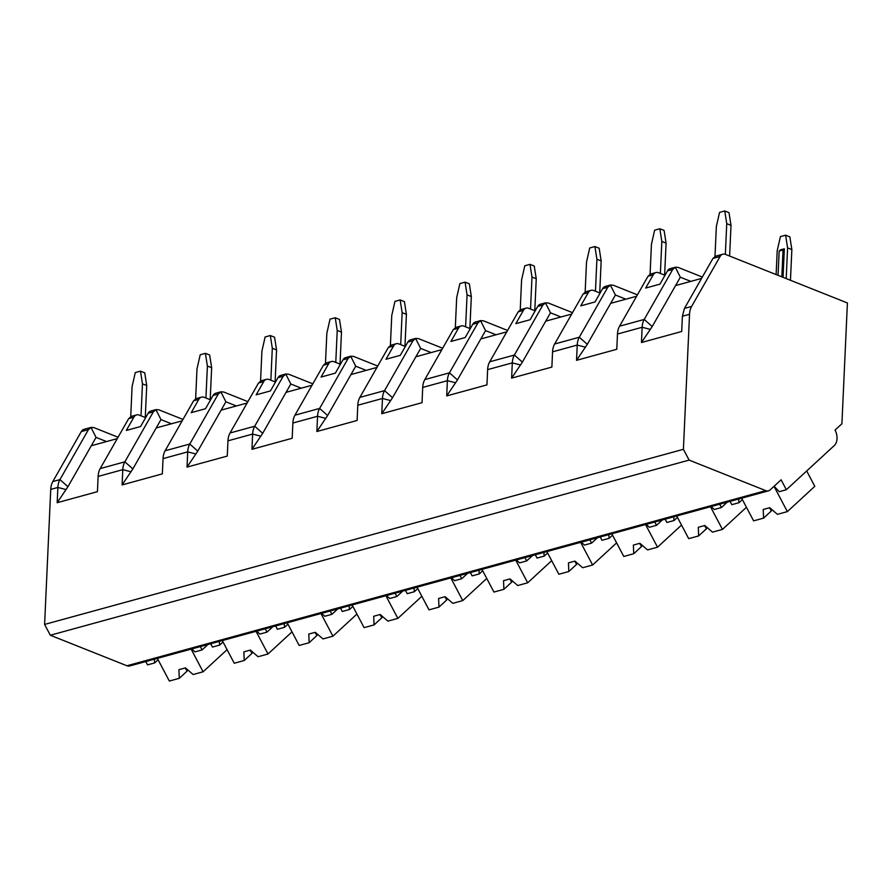<?xml version="1.0" encoding="UTF-8"?>
<svg xmlns="http://www.w3.org/2000/svg" width="892" height="892" viewBox="0 0 892 892"><rect width="100%" height="100%" fill="white"/><g stroke="black" fill="none" stroke-linecap="round" stroke-linejoin="round"><path stroke-width="1.34" d="M683.406 449.3L689.538 314.285A17.807 11.663 -105.3 0 1 691.612 306.447L720.1 256.461A8.909 5.831 -105.3 0 1 722.799 254.209A8.909 5.831 -105.3 0 1 725.531 254.421L847.4 302.957L841.914 423.756L835.057 430.078A11.574 7.582 -105.3 0 1 834.354 445.487L786.354 489.73L781.113 479.807L770.164 489.886A8.909 5.831 -105.3 0 1 768.491 490.834A8.909 5.831 -105.3 0 1 765.76 490.633L689.115 460.105L683.406 449.3L44.6 624.433L50.733 489.418A17.807 11.663 -105.3 0 1 52.806 481.58L81.295 431.594A8.909 5.831 -105.3 0 1 83.993 429.342L91.24 427.357M650.681 273.989L648.038 276.219L619.55 326.204A17.807 11.663 74.7 0 0 617.476 334.043L616.785 349.285L576.533 360.323L577.224 345.07A17.807 11.663 -105.3 0 1 579.298 337.232L607.787 287.246L610.663 284.961M585.754 291.784L583.123 294.014L554.634 344A17.807 11.663 74.7 0 0 552.561 351.838L551.869 367.091L511.618 378.119L512.309 362.877A17.807 11.663 -105.3 0 1 514.383 355.038L542.871 305.053L545.737 302.756M520.839 309.58L518.207 311.81L489.708 361.795A17.807 11.663 74.7 0 0 487.634 369.634L486.943 384.887L446.702 395.914L447.394 380.672A17.807 11.663 -105.3 0 1 449.457 372.834L477.956 322.848L480.821 320.551M455.923 327.375L453.281 329.605L424.793 379.591A17.807 11.663 74.7 0 0 422.719 387.429L422.027 402.682L381.776 413.721L382.467 398.468A17.807 11.663 -105.3 0 1 384.541 390.629L413.029 340.644L415.895 338.347M390.997 345.182L388.366 347.412L359.866 397.397A17.807 11.663 74.7 0 0 357.803 405.236L357.112 420.478L316.861 431.516L317.552 416.263A17.807 11.663 -105.3 0 1 319.626 408.425L348.114 358.439L350.98 356.153M326.082 362.977L323.439 365.207L294.951 415.193A17.807 11.663 74.7 0 0 292.877 423.031L292.186 438.284L251.934 449.312L252.626 434.07A17.807 11.663 -105.3 0 1 254.699 426.231L283.199 376.246L286.064 373.949M261.155 380.772L258.524 383.002L230.036 432.988A17.807 11.663 74.7 0 0 227.962 440.826L227.27 456.08L187.019 467.107L187.71 451.865A17.807 11.663 -105.3 0 1 189.784 444.026L218.272 394.041L221.138 391.744M196.24 398.568L193.609 400.798L165.109 450.783A17.807 11.663 74.7 0 0 163.046 458.622L162.344 473.875L122.104 484.913L122.795 469.66A17.807 11.663 -105.3 0 1 124.858 461.822L153.357 411.836L156.223 409.54M131.325 416.374L128.682 418.604L100.194 468.59A17.807 11.663 74.7 0 0 98.12 476.428L97.429 491.67L57.177 502.709L57.868 487.456A17.807 11.663 -105.3 0 1 59.942 479.617L88.431 429.632L91.307 427.335M715.596 256.182L712.964 258.412L684.465 308.398L682.402 316.236L681.711 331.49L641.459 342.528L642.151 327.275A17.807 11.663 -105.3 0 1 644.214 319.436L672.713 269.451L675.578 267.154M619.55 326.204L644.214 319.436L652.219 326.528L641.459 342.528M768.491 490.834L129.686 665.967A8.909 5.831 -105.3 0 1 126.943 665.767L50.309 635.238L44.6 624.433M158.096 659.768L154.684 662.912L147.548 664.863L145.797 661.552M689.115 460.105L50.309 635.238M727.303 502.129L721.438 507.537L719.688 504.214M742.378 499.576L738.966 502.731L731.819 504.682L730.069 501.371M154.684 662.912L154.349 659.21M774.111 486.252L779.218 491.693L786.354 489.73M207.936 644.515L202.083 649.922L200.332 646.6M202.083 649.922L194.935 651.874L191.78 648.941M223.022 641.961L219.61 645.117L212.463 647.068L210.713 643.756M219.61 645.117L219.265 641.404M272.863 626.719L266.998 632.116L265.247 628.804M266.998 632.116L259.862 634.078L256.695 631.146M287.938 624.166L284.526 627.31L277.39 629.273L275.639 625.95M284.526 627.31L284.18 623.608M337.778 608.913L331.913 614.32L330.163 611.009M331.913 614.32L324.777 616.283L321.622 613.35M352.864 606.37L349.441 609.515L342.305 611.477L340.554 608.154M349.441 609.515L349.107 605.813M402.705 591.117L396.84 596.525L395.089 593.202M396.84 596.525L389.692 598.476L386.537 595.555M417.779 588.575L414.367 591.719L407.22 593.671L405.47 590.359M414.367 591.719L414.022 588.018M467.62 573.322L461.755 578.73L460.004 575.407M461.755 578.73L454.619 580.681L451.452 577.748M482.695 570.769L479.283 573.924L472.147 575.875L470.396 572.564M479.283 573.924L478.948 570.211M532.535 555.526L526.681 560.923L524.92 557.611M526.681 560.923L519.534 562.885L516.379 559.953M547.621 552.973L544.209 556.117L537.062 558.08L535.312 554.757M544.209 556.117L543.864 552.416M597.462 537.72L591.597 543.128L589.846 539.816M591.597 543.128L584.45 545.09L581.294 542.158M612.536 535.178L609.124 538.322L601.977 540.284L600.227 536.962M609.124 538.322L608.779 534.62M662.377 519.924L656.512 525.332L654.761 522.01M656.512 525.332L649.376 527.284L646.209 524.362M677.463 517.382L674.04 520.527L666.904 522.478L665.153 519.166M674.04 520.527L673.705 516.825M721.438 507.537L714.291 509.488L711.136 506.556M738.966 502.731L738.621 499.029M227.092 649.666L203.097 671.788L193.129 674.519L185.425 667.885L178.935 669.669L179.292 678.31L169.335 681.042L157.371 658.374M185.157 667.963L187.108 671.118L179.292 678.31M187.108 671.118A10.682 2.587 152.2 0 1 187.844 669.97M191.133 649.12L203.097 671.788M806.702 470.976L814.797 486.318L787.368 511.607L777.411 514.338L769.707 507.704L763.206 509.488L763.574 518.129L753.606 520.861L741.642 498.193M769.439 507.771L771.379 510.926L763.574 518.129M771.379 510.926A10.682 2.587 152.2 0 1 772.115 509.778M774.022 486.33L787.368 511.607M292.007 631.87L268.013 653.992L258.056 656.724L250.351 650.09L243.85 651.862L244.218 660.515L234.25 663.247L222.286 640.579M250.083 650.157L252.023 653.312L244.218 660.515M252.023 653.312A10.682 2.587 152.2 0 1 252.759 652.163M256.049 631.324L268.013 653.992M356.923 614.075L332.928 636.197L322.971 638.928L315.266 632.294L308.777 634.067L309.134 642.719L299.177 645.451L287.213 622.783M314.999 632.361L316.939 635.517L309.134 642.719M316.939 635.517A10.682 2.587 152.2 0 1 317.686 634.368M320.964 613.529L332.928 636.197M421.849 596.28L397.854 618.39L387.886 621.122L380.182 614.488L373.692 616.272L374.049 624.924L364.092 627.645L352.128 604.988M379.925 614.566L381.865 617.721L374.049 624.924M381.865 617.721A10.682 2.587 152.2 0 1 382.601 616.573M385.89 595.733L397.854 618.39M486.764 578.473L462.77 600.595L452.813 603.327L445.108 596.692L438.608 598.476L438.976 607.117L429.007 609.849L417.043 587.181M444.84 596.77L446.78 599.926L438.976 607.117M446.78 599.926A10.682 2.587 152.2 0 1 447.516 598.777M450.806 577.927L462.77 600.595M551.691 560.678L527.685 582.799L517.728 585.531L510.023 578.897L503.534 580.67L503.891 589.322L493.934 592.054L481.97 569.386M509.756 578.964L511.707 582.119L503.891 589.322M511.707 582.119A10.682 2.587 152.2 0 1 512.443 580.971M515.721 560.131L527.685 582.799M616.606 542.882L592.611 565.004L582.654 567.736L574.939 561.101L568.449 562.874L568.806 571.527L558.849 574.258L546.885 551.591M574.682 561.168L576.622 564.324L568.806 571.527M576.622 564.324A10.682 2.587 152.2 0 1 577.358 563.175M580.647 542.336L592.611 565.004M681.521 525.087L657.527 547.197L647.57 549.929L639.865 543.295L633.376 545.079L633.733 553.731L623.776 556.463L611.812 533.795M639.597 543.373L641.538 546.528L633.733 553.731M641.538 546.528A10.682 2.587 152.2 0 1 642.273 545.38M645.563 524.541L657.527 547.197M746.448 507.292L722.453 529.402L712.485 532.134L704.78 525.5L698.291 527.284L698.648 535.925L688.691 538.657L676.727 515.989M704.513 525.578L706.464 528.733L698.648 535.925M706.464 528.733A10.682 2.587 152.2 0 1 707.2 527.585M710.489 506.734L722.453 529.402M665.008 275.282L658.664 272.751A8.909 5.831 -105.3 0 0 655.932 272.551A8.909 5.831 -105.3 0 0 653.234 274.792L645.674 288.06L659.957 284.147L667.517 270.878A8.909 5.831 -105.3 0 1 670.215 268.626L675.523 267.176M145.652 417.657L139.308 415.137A8.909 5.831 -105.3 0 0 136.576 414.925A8.909 5.831 -105.3 0 0 133.878 417.177L126.318 430.446L140.601 426.532L148.161 413.264A8.909 5.831 -105.3 0 1 150.86 411.011L156.167 409.562M210.568 399.861L204.235 397.341A8.909 5.831 -105.3 0 0 201.492 397.13A8.909 5.831 -105.3 0 0 198.793 399.382L191.234 412.65L205.517 408.726L213.076 395.457A8.909 5.831 -105.3 0 1 215.775 393.216L221.082 391.766M275.494 382.066L269.15 379.535A8.909 5.831 -105.3 0 0 266.418 379.334A8.909 5.831 -105.3 0 0 263.72 381.575L256.16 394.844L270.432 390.93L278.003 377.662A8.909 5.831 -105.3 0 1 280.69 375.421L285.998 373.96M340.41 364.27L334.065 361.739A8.909 5.831 -105.3 0 0 331.333 361.539A8.909 5.831 -105.3 0 0 328.635 363.78L321.075 377.048L335.359 373.135L342.918 359.866A8.909 5.831 -105.3 0 1 345.617 357.625L350.924 356.164M405.336 346.475L398.992 343.944A8.909 5.831 -105.3 0 0 396.249 343.732A8.909 5.831 -105.3 0 0 393.562 345.985L385.991 359.253L400.274 355.339L407.845 342.071A8.909 5.831 -105.3 0 1 410.532 339.819L415.839 338.369M470.251 328.669L463.907 326.149A8.909 5.831 -105.3 0 0 461.175 325.937A8.909 5.831 -105.3 0 0 458.477 328.189L450.917 341.458L465.2 337.533L472.76 324.275A8.909 5.831 -105.3 0 1 475.458 322.023L480.755 320.574M535.167 310.873L528.822 308.342A8.909 5.831 -105.3 0 0 526.09 308.141A8.909 5.831 -105.3 0 0 523.392 310.383L515.832 323.651L530.116 319.737L537.675 306.469A8.909 5.831 -105.3 0 1 540.374 304.228L545.681 302.767M600.093 293.078L593.749 290.547A8.909 5.831 -105.3 0 0 591.006 290.346A8.909 5.831 -105.3 0 0 588.319 292.587L580.748 305.856L595.031 301.942L602.602 288.673A8.909 5.831 -105.3 0 1 605.289 286.432L610.596 284.972M52.806 481.58L59.942 479.617L67.937 486.72L96.057 437.392L91.006 427.435L93.861 427.591L118.067 437.236M100.194 468.59L124.858 461.822L132.863 468.913L160.973 419.597L155.933 409.64L158.787 409.796L182.983 419.43M165.109 450.783L189.784 444.026L197.779 451.118L225.888 401.801L220.848 391.844L223.702 392.001L247.909 401.634M230.036 432.988L254.699 426.231L262.705 433.322L290.814 384.006L285.763 374.049L288.629 374.205L312.824 383.839M294.951 415.193L319.626 408.425L327.62 415.527L355.73 366.199L350.69 356.243L353.544 356.399L377.74 366.043M359.866 397.397L384.541 390.629L392.536 397.72L420.645 348.404L415.605 338.447L418.459 338.603L442.666 348.237M424.793 379.591L449.457 372.834L457.462 379.925L485.571 330.609L480.532 320.652L483.386 320.808L507.581 330.441M489.708 361.795L514.383 355.038L522.377 362.13L550.487 312.813L545.447 302.856L548.301 303.012L572.497 312.646M554.634 344L579.298 337.232L587.304 344.334L615.413 295.018L610.362 285.05L613.228 285.206L637.423 294.851M652.219 326.528L680.328 277.211L675.289 267.254L678.143 267.41L702.338 277.055M96.057 437.392L106.527 441.562M91.296 445.744L117.276 438.619M67.937 486.72L57.177 502.709M675.567 285.563L701.547 278.438M680.328 277.211L690.798 281.381M790.457 280.278L791.851 249.582L789.866 236.882L785.607 235.187L780.411 236.614L777.2 250.741L776.118 274.569M786.198 278.583L787.591 247.887L785.607 235.187M783.042 277.323L784.347 248.779L780.444 249.849L779.151 251.042L778.047 275.338M714.994 256.383L716.354 226.501L719.565 212.385L724.75 210.958L729.009 212.653L731.005 225.353L726.746 223.658L725.352 254.354M787.591 247.887L791.851 249.582M729.611 256.037L731.005 225.353M726.746 223.658L724.75 210.958M781.827 276.843L783.053 249.972L779.151 251.042M784.347 248.779L783.053 249.972M160.973 419.597L171.442 423.767M156.212 427.948L182.191 420.823M132.863 468.913L122.104 484.913M195.638 398.769L196.998 368.887L200.209 354.76L205.394 353.343L209.653 355.038L211.649 367.738L207.39 366.043L205.929 398.022M210.189 399.716L211.649 367.738M207.39 366.043L205.394 353.343M225.888 401.801L236.369 405.972M221.138 410.142L247.117 403.028M197.779 451.118L187.019 467.107M260.564 380.973L261.913 351.091L265.125 336.964L270.321 335.537L274.58 337.243L276.565 349.943L272.305 348.248L270.856 380.215M275.115 381.91L276.565 349.943M272.305 348.248L270.321 335.537M290.814 384.006L301.284 388.176M286.053 392.346L312.033 385.233M262.705 433.322L251.934 449.312M325.48 363.167L326.84 333.296L330.04 319.169L335.236 317.742L339.495 319.436L341.48 332.136L337.221 330.441L335.771 362.42M340.03 364.114L341.48 332.136M337.221 330.441L335.236 317.742M355.73 366.199L366.199 370.381M350.969 374.551L376.948 367.426M327.62 415.527L316.861 431.516M390.395 345.371L391.755 315.489L394.966 301.373L400.151 299.946L404.41 301.641L406.406 314.341L402.147 312.646L400.698 344.624M404.957 346.319L406.406 314.341M402.147 312.646L400.151 299.946M420.645 348.404L431.126 352.574M415.895 356.755L441.875 349.631M392.536 397.72L381.776 413.721M455.321 327.576L456.682 297.694L459.882 283.567L465.078 282.151L469.337 283.846L471.322 296.545L467.062 294.851L465.613 326.829M469.872 328.524L471.322 296.545M467.062 294.851L465.078 282.151M485.571 330.609L496.041 334.779M480.81 338.96L506.79 331.835M457.462 379.925L446.702 395.914M520.237 309.78L521.597 279.898L524.797 265.771L529.993 264.355L534.252 266.05L536.248 278.75L531.989 277.055L530.528 309.022M534.787 310.728L536.248 278.75M531.989 277.055L529.993 264.355M550.487 312.813L560.957 316.983M545.737 321.153L571.705 314.04M522.377 362.13L511.618 378.119M585.163 291.985L586.512 262.103L589.723 247.976L594.919 246.549L599.179 248.244L601.163 260.955L596.904 259.249L595.455 291.227M599.714 292.922L601.163 260.955M596.904 259.249L594.919 246.549M615.413 295.018L625.883 299.188M610.652 303.358L636.632 296.233M587.304 344.334L576.533 360.323M650.078 274.178L651.439 244.308L654.639 230.181L659.835 228.753L664.094 230.448L666.079 243.148L661.819 241.453L660.37 273.431M664.629 275.126L666.079 243.148M661.819 241.453L659.835 228.753M130.723 416.564L132.083 386.682L135.283 372.566L140.479 371.139L144.738 372.834L146.723 385.534L142.464 383.839L141.014 415.817M145.273 417.512L146.723 385.534M142.464 383.839L140.479 371.139M650.402 329.404L642.151 327.275L617.476 334.043M585.486 347.2L577.224 345.07L552.561 351.838M520.56 364.995L512.309 362.877L487.634 369.634M455.645 382.802L447.394 380.672L422.719 387.429M390.718 400.597L382.467 398.468L357.803 405.236M325.803 418.393L317.552 416.263L292.877 423.031M260.888 436.188L252.626 434.07L227.962 440.826M195.961 453.995L187.71 451.865L163.046 458.622M131.046 471.79L122.795 469.66L98.12 476.428M66.131 489.585L57.868 487.456L50.733 489.418M689.538 314.285L682.402 316.236M691.612 306.447L684.465 308.398M765.76 490.633L126.943 665.767M88.431 429.632L81.295 431.594M720.1 256.461L712.964 258.412M153.357 411.836L148.161 413.264M133.878 417.177L128.682 418.604M218.272 394.041L213.076 395.457M198.793 399.382L193.609 400.798M283.199 376.246L278.003 377.662M263.72 381.575L258.524 383.002M348.114 358.439L342.918 359.866M328.635 363.78L323.439 365.207M413.029 340.644L407.845 342.071M393.562 345.985L388.366 347.412M477.956 322.848L472.76 324.275M458.477 328.189L453.281 329.605M542.871 305.053L537.675 306.469M523.392 310.383L518.207 311.81M607.787 287.246L602.602 288.673M588.319 292.587L583.123 294.014M672.713 269.451L667.517 270.878M653.234 274.792L648.038 276.219M722.799 254.209L715.462 256.227M136.576 414.925L131.191 416.408M201.492 397.13L196.106 398.613M266.418 379.334L261.033 380.806M331.333 361.539L325.948 363.011M396.249 343.732L390.874 345.215M461.175 325.937L455.79 327.42M526.09 308.141L520.705 309.613M591.006 290.346L585.631 291.818M655.932 272.551L650.547 274.022"/></g></svg>
